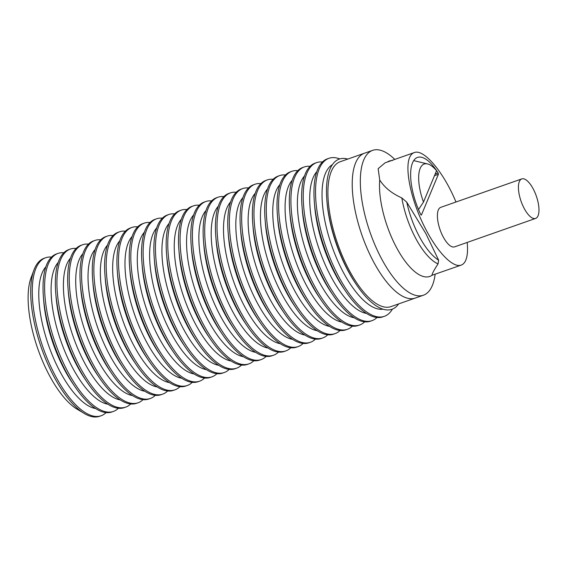 <?xml version="1.0" encoding="UTF-8"?>
<svg xmlns="http://www.w3.org/2000/svg" width="567" height="567" viewBox="0 0 567 567"><rect width="100%" height="100%" fill="white"/><g stroke="black" fill="none" stroke-linecap="round" stroke-linejoin="round"><path stroke-width="0.85" d="M418.51 209.556L423.492 202.072A34.41 13.247 -109.3 0 1 427.504 163.92A34.41 13.247 -109.3 0 1 436.562 170.695L423.492 202.072M374.277 263.138A76.751 29.541 70.7 0 0 415.313 298.058A76.751 29.541 -109.3 0 1 374.277 263.138A76.751 29.541 -109.3 0 1 364.468 153.218A76.751 29.541 70.7 0 0 374.277 263.138M394.816 159.405A76.751 29.541 70.7 0 0 372.576 150.375A76.751 29.541 70.7 0 0 382.378 260.288A76.751 29.541 70.7 0 0 423.414 295.216A76.751 29.541 70.7 0 0 435.137 274.258M415.306 298.058L391.01 306.591A76.751 29.541 -109.3 0 1 349.967 271.671A76.751 29.541 -109.3 0 1 340.165 161.751L372.576 150.375M406.745 202.135L401.805 197.918C391.783 193.411 384.426 187.429 379.72 179.973A61.137 23.53 70.7 0 0 397.098 248.608A61.137 23.53 70.7 0 0 432.061 275.257C431.948 273.946 433.939 270.161 438.05 263.903L438.631 260.182L425.824 233.547L406.745 202.135A53.943 20.759 70.7 0 0 419.906 237.601A53.943 20.759 70.7 0 0 438.631 260.182M467.173 242.449C467.931 250.097 467.477 255.972 465.826 260.083C464.734 262.727 463.175 264.406 461.155 265.122L432.061 275.257M379.72 179.973L378.154 168.661L385.099 162.821L414.229 152.594C423.776 148.533 443.621 172.021 455.974 202.015M461.155 265.122C452.423 268.319 435.739 250.359 423.308 224.383C410.827 198.464 404.767 169.044 409.558 157.633C410.657 154.997 412.209 153.317 414.229 152.594M401.805 197.918A55.247 21.262 70.7 0 0 416.291 239.416A55.247 21.262 70.7 0 0 438.05 263.903M326.847 200.158L326.982 201.802A76.751 29.541 70.7 0 0 348.719 272.103A76.751 29.541 70.7 0 0 355.686 283.564L356.608 284.932A79.586 30.632 -109.3 0 1 349.392 273.053A79.586 30.632 -109.3 0 1 326.847 200.158A79.586 30.632 -109.3 0 1 347.812 159.072M383.037 309.171A76.751 29.541 -109.3 0 1 344.084 273.733A76.751 29.541 -109.3 0 1 332.326 164.721M535.631 218.415L454.614 246.858A20.929 8.058 -109.3 0 1 441.629 233.689A20.929 8.058 -109.3 0 1 438.319 210.003A20.929 8.058 -109.3 0 1 440.75 207.352L521.768 178.917A20.929 8.058 70.7 0 0 519.337 181.56A20.929 8.058 70.7 0 0 522.646 205.247A20.929 8.058 70.7 0 0 535.631 218.415A20.929 8.058 70.7 0 0 538.069 215.772A20.929 8.058 70.7 0 0 534.752 192.085A20.929 8.058 70.7 0 0 521.768 178.917M339.739 158.909A83.732 32.227 70.7 0 0 328.903 158.313A83.732 32.227 70.7 0 0 339.598 278.22A83.732 32.227 70.7 0 0 384.369 316.315A83.732 32.227 70.7 0 0 392.449 309.072M328.903 158.313L327.365 158.852A83.732 32.227 70.7 0 0 314.345 202.072A83.732 32.227 70.7 0 0 338.06 278.758A83.732 32.227 70.7 0 0 345.65 291.261A83.732 32.227 70.7 0 0 382.831 316.854L384.369 316.315M314.345 202.072L314.671 206.126A76.751 29.541 70.7 0 0 336.408 276.427A76.751 29.541 70.7 0 0 343.368 287.887L345.65 291.261M366.537 313.445A76.751 29.541 -109.3 0 1 331.773 278.057A76.751 29.541 -109.3 0 1 316.783 171.695M322.41 161.992A83.732 32.227 70.7 0 0 316.584 162.637A83.732 32.227 70.7 0 0 327.279 282.543A83.732 32.227 70.7 0 0 372.051 320.638A83.732 32.227 70.7 0 0 376.998 317.499M316.584 162.637L315.046 163.176A83.732 32.227 70.7 0 0 302.027 206.395A83.732 32.227 70.7 0 0 325.742 283.082A83.732 32.227 70.7 0 0 333.339 295.584A83.732 32.227 70.7 0 0 370.513 321.177L372.051 320.638M302.027 206.395L302.353 210.449A76.751 29.541 70.7 0 0 324.09 280.75A76.751 29.541 70.7 0 0 331.05 292.211L333.339 295.584M354.226 317.768A76.751 29.541 -109.3 0 1 319.455 282.38A76.751 29.541 -109.3 0 1 304.465 176.018M310.099 166.315A83.732 32.227 70.7 0 0 304.273 166.96A83.732 32.227 70.7 0 0 314.969 286.867A83.732 32.227 70.7 0 0 359.74 324.962A83.732 32.227 70.7 0 0 364.687 321.822M304.273 166.96L302.735 167.499A83.732 32.227 70.7 0 0 289.709 210.718A83.732 32.227 70.7 0 0 313.431 287.405A83.732 32.227 70.7 0 0 321.021 299.908A83.732 32.227 70.7 0 0 358.195 325.501L359.74 324.962M289.709 210.718L290.042 214.773A76.751 29.541 70.7 0 0 311.779 285.073A76.751 29.541 70.7 0 0 318.739 296.534L321.021 299.908M341.908 322.091A76.751 29.541 -109.3 0 1 307.144 286.704A76.751 29.541 -109.3 0 1 292.154 180.341M297.781 170.639A83.732 32.227 70.7 0 0 291.955 171.284A83.732 32.227 70.7 0 0 302.65 291.19A83.732 32.227 70.7 0 0 347.422 329.285A83.732 32.227 70.7 0 0 352.369 326.145M291.955 171.284L290.417 171.822A83.732 32.227 70.7 0 0 277.398 215.035A83.732 32.227 70.7 0 0 301.112 291.729A83.732 32.227 70.7 0 0 308.71 304.231A83.732 32.227 70.7 0 0 345.884 329.824L347.422 329.285M277.398 215.035L277.724 219.096A76.751 29.541 70.7 0 0 299.461 289.397A76.751 29.541 70.7 0 0 306.421 300.857L308.71 304.231M329.597 326.408A76.751 29.541 -109.3 0 1 294.826 291.027A76.751 29.541 -109.3 0 1 279.836 184.665M285.47 174.962A83.732 32.227 70.7 0 0 279.644 175.6A83.732 32.227 70.7 0 0 290.339 295.513A83.732 32.227 70.7 0 0 335.111 333.609A83.732 32.227 70.7 0 0 340.058 330.469M279.644 175.6L278.106 176.146A83.732 32.227 70.7 0 0 265.08 219.358A83.732 32.227 70.7 0 0 288.801 296.052A83.732 32.227 70.7 0 0 296.392 308.554A83.732 32.227 70.7 0 0 333.566 334.147L335.111 333.609M265.08 219.358L265.406 223.419A76.751 29.541 70.7 0 0 287.15 293.72A76.751 29.541 70.7 0 0 294.11 305.181L296.392 308.554M317.279 330.731A76.751 29.541 -109.3 0 1 282.515 295.35A76.751 29.541 -109.3 0 1 267.525 188.988M273.152 179.285A83.732 32.227 70.7 0 0 267.326 179.923A83.732 32.227 70.7 0 0 278.021 299.837A83.732 32.227 70.7 0 0 322.793 337.932A83.732 32.227 70.7 0 0 327.74 334.792M267.326 179.923L265.788 180.469A83.732 32.227 70.7 0 0 252.769 223.681A83.732 32.227 70.7 0 0 276.483 300.375A83.732 32.227 70.7 0 0 284.074 312.878A83.732 32.227 70.7 0 0 321.255 338.471L322.793 337.932M252.769 223.681L253.095 227.743A76.751 29.541 70.7 0 0 274.832 298.044A76.751 29.541 70.7 0 0 281.792 309.504L284.074 312.878M304.968 335.054A76.751 29.541 -109.3 0 1 270.197 299.674A76.751 29.541 -109.3 0 1 255.207 193.312M260.841 183.609A83.732 32.227 70.7 0 0 255.015 184.247A83.732 32.227 70.7 0 0 265.71 304.153A83.732 32.227 70.7 0 0 310.482 342.255A83.732 32.227 70.7 0 0 315.429 339.109M255.015 184.247L253.477 184.792A83.732 32.227 70.7 0 0 240.451 228.005A83.732 32.227 70.7 0 0 264.172 304.699A83.732 32.227 70.7 0 0 271.763 317.201A83.732 32.227 70.7 0 0 308.937 342.794L310.482 342.255M240.451 228.005L240.777 232.066A76.751 29.541 70.7 0 0 262.521 302.367A76.751 29.541 70.7 0 0 269.481 313.827L271.763 317.201M292.65 339.378A76.751 29.541 -109.3 0 1 257.886 303.99A76.751 29.541 -109.3 0 1 242.896 197.635M248.523 187.932A83.732 32.227 70.7 0 0 242.697 188.57A83.732 32.227 70.7 0 0 253.392 308.476A83.732 32.227 70.7 0 0 298.164 346.579A83.732 32.227 70.7 0 0 303.111 343.432M242.697 188.57L241.159 189.116A83.732 32.227 70.7 0 0 228.14 232.328A83.732 32.227 70.7 0 0 251.854 309.022A83.732 32.227 70.7 0 0 259.445 321.517A83.732 32.227 70.7 0 0 296.626 347.117L298.164 346.579M228.14 232.328L228.466 236.389A76.751 29.541 70.7 0 0 250.203 306.69A76.751 29.541 70.7 0 0 257.163 318.151L259.445 321.517M280.339 343.701A76.751 29.541 -109.3 0 1 245.568 308.313A76.751 29.541 -109.3 0 1 230.578 201.958M236.212 192.256A83.732 32.227 70.7 0 0 230.386 192.893A83.732 32.227 70.7 0 0 241.081 312.8A83.732 32.227 70.7 0 0 285.853 350.902A83.732 32.227 70.7 0 0 290.8 347.755M230.386 192.893L228.848 193.432A83.732 32.227 70.7 0 0 215.821 236.652A83.732 32.227 70.7 0 0 239.536 313.345A83.732 32.227 70.7 0 0 247.134 325.841A83.732 32.227 70.7 0 0 284.308 351.441L285.853 350.902M215.821 236.652L216.147 240.713A76.751 29.541 70.7 0 0 237.892 311.014A76.751 29.541 70.7 0 0 244.852 322.474L247.134 325.841M268.021 348.025A76.751 29.541 -109.3 0 1 233.257 312.637A76.751 29.541 -109.3 0 1 218.267 206.282M223.894 196.579A83.732 32.227 70.7 0 0 218.068 197.217A83.732 32.227 70.7 0 0 228.763 317.123A83.732 32.227 70.7 0 0 273.535 355.226A83.732 32.227 70.7 0 0 278.482 352.079M218.068 197.217L216.53 197.755A83.732 32.227 70.7 0 0 203.51 240.975A83.732 32.227 70.7 0 0 227.225 317.669A83.732 32.227 70.7 0 0 234.816 330.164A83.732 32.227 70.7 0 0 271.997 355.764L273.535 355.226M203.51 240.975L203.837 245.036A76.751 29.541 70.7 0 0 225.574 315.337A76.751 29.541 70.7 0 0 232.534 326.79L234.816 330.164M255.71 352.348A76.751 29.541 -109.3 0 1 220.939 316.96A76.751 29.541 -109.3 0 1 205.949 210.605M211.583 200.902A83.732 32.227 70.7 0 0 205.757 201.54A83.732 32.227 70.7 0 0 216.452 321.446A83.732 32.227 70.7 0 0 261.217 359.542A83.732 32.227 70.7 0 0 266.171 356.402M205.757 201.54L204.212 202.079A83.732 32.227 70.7 0 0 191.192 245.298A83.732 32.227 70.7 0 0 214.907 321.985A83.732 32.227 70.7 0 0 222.505 334.487A83.732 32.227 70.7 0 0 259.679 360.088L261.217 359.542M191.192 245.298L191.518 249.36A76.751 29.541 70.7 0 0 213.263 319.66A76.751 29.541 70.7 0 0 220.223 331.114L222.505 334.487M243.392 356.671A76.751 29.541 -109.3 0 1 208.628 321.283A76.751 29.541 -109.3 0 1 193.638 214.928M199.265 205.226A83.732 32.227 70.7 0 0 193.439 205.864A83.732 32.227 70.7 0 0 204.134 325.77A83.732 32.227 70.7 0 0 248.906 363.865A83.732 32.227 70.7 0 0 253.853 360.725M193.439 205.864L191.901 206.402A83.732 32.227 70.7 0 0 178.881 249.622A83.732 32.227 70.7 0 0 202.596 326.308A83.732 32.227 70.7 0 0 210.187 338.811A83.732 32.227 70.7 0 0 247.368 364.411L248.906 363.865M178.881 249.622L179.207 253.683A76.751 29.541 70.7 0 0 200.945 323.984A76.751 29.541 70.7 0 0 207.905 335.437L210.187 338.811M231.074 360.995A76.751 29.541 -109.3 0 1 196.31 325.607A76.751 29.541 -109.3 0 1 181.32 219.252M186.954 209.549A83.732 32.227 70.7 0 0 181.128 210.187A83.732 32.227 70.7 0 0 191.823 330.093A83.732 32.227 70.7 0 0 236.588 368.189A83.732 32.227 70.7 0 0 241.542 365.049M181.128 210.187L179.583 210.726A83.732 32.227 70.7 0 0 166.563 253.945A83.732 32.227 70.7 0 0 190.278 330.632A83.732 32.227 70.7 0 0 197.876 343.134A83.732 32.227 70.7 0 0 235.05 368.734L236.588 368.189M166.563 253.945L166.889 258.006A76.751 29.541 70.7 0 0 188.634 328.3A76.751 29.541 70.7 0 0 195.594 339.761L197.876 343.134M218.763 365.318A76.751 29.541 -109.3 0 1 183.992 329.93A76.751 29.541 -109.3 0 1 169.001 223.575M174.636 213.865A83.732 32.227 70.7 0 0 168.81 214.51A83.732 32.227 70.7 0 0 179.505 334.417A83.732 32.227 70.7 0 0 224.277 372.512A83.732 32.227 70.7 0 0 229.224 369.372M168.81 214.51L167.272 215.049A83.732 32.227 70.7 0 0 154.252 258.268A83.732 32.227 70.7 0 0 177.967 334.955A83.732 32.227 70.7 0 0 185.558 347.458A83.732 32.227 70.7 0 0 222.739 373.051L224.277 372.512M154.252 258.268L154.578 262.33A76.751 29.541 70.7 0 0 176.316 332.623A76.751 29.541 70.7 0 0 183.276 344.084L185.558 347.458M206.445 369.641A76.751 29.541 -109.3 0 1 171.681 334.254A76.751 29.541 -109.3 0 1 156.69 227.899M162.325 218.189A83.732 32.227 70.7 0 0 156.499 218.834A83.732 32.227 70.7 0 0 167.187 338.74A83.732 32.227 70.7 0 0 211.959 376.835A83.732 32.227 70.7 0 0 216.913 373.696M156.499 218.834L154.954 219.372A83.732 32.227 70.7 0 0 141.934 262.592A83.732 32.227 70.7 0 0 165.649 339.279A83.732 32.227 70.7 0 0 173.247 351.781A83.732 32.227 70.7 0 0 210.421 377.374L211.959 376.835M141.934 262.592L142.26 266.653A76.751 29.541 70.7 0 0 164.005 336.947A76.751 29.541 70.7 0 0 170.965 348.407L173.247 351.781M194.134 373.965A76.751 29.541 -109.3 0 1 159.362 338.577A76.751 29.541 -109.3 0 1 144.372 232.222M150.007 222.512A83.732 32.227 70.7 0 0 144.181 223.157A83.732 32.227 70.7 0 0 154.876 343.063A83.732 32.227 70.7 0 0 199.648 381.159A83.732 32.227 70.7 0 0 204.595 378.019M144.181 223.157L142.643 223.696A83.732 32.227 70.7 0 0 129.623 266.915A83.732 32.227 70.7 0 0 153.338 343.602A83.732 32.227 70.7 0 0 160.929 356.104A83.732 32.227 70.7 0 0 198.11 381.697L199.648 381.159M129.623 266.915L129.949 270.969A76.751 29.541 70.7 0 0 151.687 341.27A76.751 29.541 70.7 0 0 158.647 352.731L160.929 356.104M181.816 378.288A76.751 29.541 -109.3 0 1 147.051 342.9A76.751 29.541 -109.3 0 1 132.061 236.545M137.696 226.835A83.732 32.227 70.7 0 0 131.863 227.48A83.732 32.227 70.7 0 0 142.558 347.387A83.732 32.227 70.7 0 0 187.33 385.482A83.732 32.227 70.7 0 0 192.284 382.342M131.863 227.48L130.325 228.019A83.732 32.227 70.7 0 0 117.305 271.239A83.732 32.227 70.7 0 0 141.02 347.925A83.732 32.227 70.7 0 0 148.618 360.428A83.732 32.227 70.7 0 0 185.792 386.021L187.33 385.482M117.305 271.239L117.631 275.293A76.751 29.541 70.7 0 0 139.369 345.594A76.751 29.541 70.7 0 0 146.336 357.054L148.618 360.428M169.505 382.612A76.751 29.541 -109.3 0 1 134.733 347.224A76.751 29.541 -109.3 0 1 119.743 240.862M125.378 231.159A83.732 32.227 70.7 0 0 119.552 231.804A83.732 32.227 70.7 0 0 130.247 351.71A83.732 32.227 70.7 0 0 175.019 389.805A83.732 32.227 70.7 0 0 179.966 386.666M119.552 231.804L118.014 232.342A83.732 32.227 70.7 0 0 104.994 275.562A83.732 32.227 70.7 0 0 128.709 352.249A83.732 32.227 70.7 0 0 136.3 364.751A83.732 32.227 70.7 0 0 173.481 390.344L175.019 389.805M104.994 275.562L105.32 279.616A76.751 29.541 70.7 0 0 127.058 349.917A76.751 29.541 70.7 0 0 134.018 361.377L136.3 364.751M157.187 386.935A76.751 29.541 -109.3 0 1 122.422 351.547A76.751 29.541 -109.3 0 1 107.432 245.185M113.067 235.482A83.732 32.227 70.7 0 0 107.234 236.127A83.732 32.227 70.7 0 0 117.929 356.033A83.732 32.227 70.7 0 0 162.701 394.129A83.732 32.227 70.7 0 0 167.655 390.989M107.234 236.127L105.696 236.666A83.732 32.227 70.7 0 0 92.676 279.885A83.732 32.227 70.7 0 0 116.391 356.572A83.732 32.227 70.7 0 0 123.989 369.074A83.732 32.227 70.7 0 0 161.163 394.667L162.701 394.129M92.676 279.885L93.002 283.939A76.751 29.541 70.7 0 0 114.74 354.24A76.751 29.541 70.7 0 0 121.707 365.701L123.989 369.074M144.876 391.258A76.751 29.541 -109.3 0 1 110.104 355.87A76.751 29.541 -109.3 0 1 95.114 249.508M100.749 239.806A83.732 32.227 70.7 0 0 94.923 240.451A83.732 32.227 70.7 0 0 105.618 360.357A83.732 32.227 70.7 0 0 150.39 398.452A83.732 32.227 70.7 0 0 155.337 395.312M94.923 240.451L93.385 240.989A83.732 32.227 70.7 0 0 80.365 284.202A83.732 32.227 70.7 0 0 104.08 360.895A83.732 32.227 70.7 0 0 111.671 373.398A83.732 32.227 70.7 0 0 148.852 398.991L150.39 398.452M80.365 284.202L80.691 288.263A76.751 29.541 70.7 0 0 102.429 358.564A76.751 29.541 70.7 0 0 109.388 370.024L111.671 373.398M132.558 395.575A76.751 29.541 -109.3 0 1 97.793 360.194A76.751 29.541 -109.3 0 1 82.803 253.832M88.431 244.129A83.732 32.227 70.7 0 0 82.605 244.767A83.732 32.227 70.7 0 0 93.3 364.68A83.732 32.227 70.7 0 0 138.072 402.776A83.732 32.227 70.7 0 0 143.019 399.636M82.605 244.767L81.067 245.313A83.732 32.227 70.7 0 0 68.047 288.525A83.732 32.227 70.7 0 0 91.762 365.219A83.732 32.227 70.7 0 0 99.36 377.721A83.732 32.227 70.7 0 0 136.534 403.314L138.072 402.776M68.047 288.525L68.373 292.586A76.751 29.541 70.7 0 0 90.11 362.887A76.751 29.541 70.7 0 0 97.07 374.348L99.36 377.721M120.247 399.898A76.751 29.541 -109.3 0 1 85.475 364.517A76.751 29.541 -109.3 0 1 70.485 258.155M76.12 248.452A83.732 32.227 70.7 0 0 70.294 249.09A83.732 32.227 70.7 0 0 80.989 369.004A83.732 32.227 70.7 0 0 125.761 407.099A83.732 32.227 70.7 0 0 130.708 403.959M70.294 249.09L68.756 249.636A83.732 32.227 70.7 0 0 55.729 292.848A83.732 32.227 70.7 0 0 79.451 369.542A83.732 32.227 70.7 0 0 87.042 382.045A83.732 32.227 70.7 0 0 124.216 407.638L125.761 407.099M55.729 292.848L56.062 296.91A76.751 29.541 70.7 0 0 77.799 367.21A76.751 29.541 70.7 0 0 84.759 378.671L87.042 382.045M107.928 404.221A76.751 29.541 -109.3 0 1 73.164 368.833A76.751 29.541 -109.3 0 1 58.174 262.478M63.802 252.776A83.732 32.227 70.7 0 0 57.976 253.414A83.732 32.227 70.7 0 0 68.671 373.32A83.732 32.227 70.7 0 0 113.443 411.422A83.732 32.227 70.7 0 0 118.39 408.275M57.976 253.414L56.438 253.959A83.732 32.227 70.7 0 0 43.418 297.172A83.732 32.227 70.7 0 0 67.133 373.866A83.732 32.227 70.7 0 0 74.731 386.368A83.732 32.227 70.7 0 0 111.905 411.961L113.443 411.422M43.418 297.172L43.744 301.233A76.751 29.541 70.7 0 0 65.481 371.534A76.751 29.541 70.7 0 0 72.441 382.994L74.731 386.368M95.617 408.545A76.751 29.541 -109.3 0 1 60.846 373.157A76.751 29.541 -109.3 0 1 45.856 266.802M51.491 257.099A83.732 32.227 70.7 0 0 45.665 257.737A83.732 32.227 70.7 0 0 35.934 268.319A83.732 32.227 70.7 0 0 56.36 377.643A83.732 32.227 70.7 0 0 101.132 415.746A83.732 32.227 70.7 0 0 106.079 412.599M45.665 257.737L44.127 258.283A83.732 32.227 70.7 0 0 34.396 268.857A83.732 32.227 70.7 0 0 31.1 301.495A83.732 32.227 70.7 0 0 54.822 378.189A83.732 32.227 70.7 0 0 62.413 390.684A83.732 32.227 70.7 0 0 99.586 416.284L101.132 415.746M62.398 390.663A83.632 32.191 -109.3 0 1 62.384 390.642A83.632 32.191 -109.3 0 1 54.793 378.154A83.632 32.191 -109.3 0 1 31.107 301.552A83.632 32.191 -109.3 0 1 31.107 301.524L31.1 301.495M33.453 271.387L31.093 277.66A76.751 29.541 70.7 0 0 37.946 349.187A76.751 29.541 70.7 0 0 77.303 409.303L83.073 412.719M435.158 174.055L438.114 173.02A0.957 0.369 -109.3 0 1 438.383 174.303L421.437 214.978A0.957 0.369 -109.3 0 1 421.331 215.084A0.957 0.369 -109.3 0 1 420.792 214.602A42.844 16.493 -109.3 0 1 417.475 157.428A42.844 16.493 -109.3 0 1 438.114 173.02M434.485 175.671L438.383 174.303M398.651 303.905A79.586 30.632 -109.3 0 1 356.608 284.932M391.499 160.574A61.137 23.53 70.7 0 0 387.268 162.056M427.504 163.92L413.669 160.61M415.313 298.058L423.414 295.216M391.549 160.44L392.463 160.532"/></g></svg>
